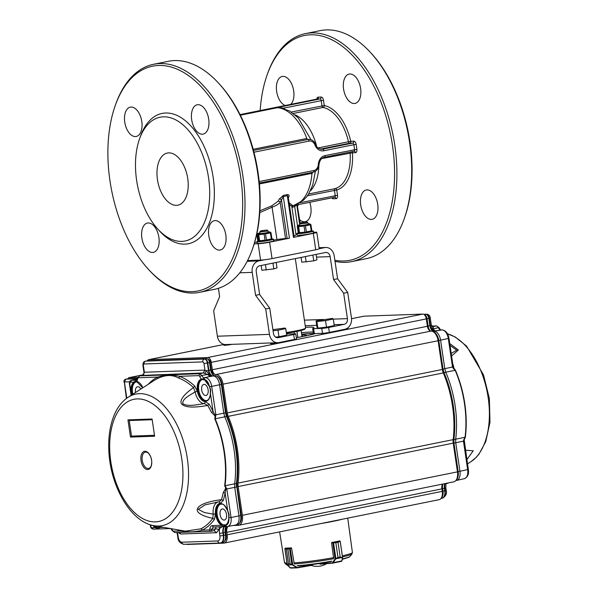 <?xml version="1.0" encoding="UTF-8"?>
<svg xmlns="http://www.w3.org/2000/svg" width="598" height="598" viewBox="0 0 598 598"><rect width="100%" height="100%" fill="white"/><g stroke="black" fill="none" stroke-linecap="round" stroke-linejoin="round"><path stroke-width="0.9" d="M277.868 342.706A9.972 8.193 88 0 1 269.451 334.372L217.395 336.218A9.972 8.193 88 0 0 225.812 344.553L277.868 342.706A9.972 8.193 88 0 0 278.967 342.579L294.425 339.455L293.7 334.536A4.986 0.381 -8.4 0 0 295.793 333.908A4.986 0.381 -8.4 0 0 294.889 333.826L286.704 334.118A4.986 0.381 -8.4 0 0 286.569 334.125M293.7 334.536L278.242 337.661A4.986 4.096 -92 0 1 277.689 337.728A4.986 4.096 -92 0 1 273.48 333.557L269.728 308.157L259.629 294.508L255.593 295.322L265.699 308.964L269.728 308.157M259.629 294.508L256.236 271.559A4.986 4.096 -92 0 1 259.547 265.826L325.417 252.52A4.986 4.096 -92 0 1 325.962 252.461A4.986 4.096 -92 0 1 330.171 256.624L333.564 279.572L343.663 293.222L347.416 318.629A4.986 4.096 -92 0 1 344.112 324.355L334.118 324.714M333.564 279.572L337.593 278.758L347.7 292.407L351.445 317.815A9.972 8.193 88 0 1 344.837 329.274L329.378 332.398A4.986 0.381 171.6 0 1 322.501 333.31L314.316 333.602A4.986 0.381 171.6 0 1 313.419 333.52L312.694 328.601A4.986 0.381 -8.4 0 0 313.591 328.683L314.316 333.602M343.663 293.222L347.7 292.407M337.593 278.758L334.207 255.809A9.972 8.193 88 0 0 325.783 247.475A9.972 8.193 88 0 0 324.684 247.609L319.078 247.804M255.593 295.322L252.207 272.374A9.972 8.193 88 0 1 258.822 260.907L264.294 259.801M288.049 197.557L288.236 196.929L287.324 195.725L293.476 237.384L313.307 233.377A8.312 0.635 -8.4 0 0 316.791 232.338L319.212 248.723L324.684 247.609M217.395 336.218L213.643 310.811L219.63 296.593L218.405 288.303M269.451 334.372L265.699 308.964M313.591 328.683L321.776 328.399A4.986 0.381 -8.4 0 0 328.646 327.48L344.112 324.355M305.466 327.353A29.078 2.228 171.6 0 1 313.913 327.682A29.078 2.228 171.6 0 1 312.874 328.466A4.986 0.381 -8.4 0 0 312.694 328.601M313.217 332.137A29.078 2.228 -8.4 0 0 301.429 332.667M295.793 333.908L296.518 338.827A4.986 0.381 171.6 0 1 294.425 339.455M319.212 248.723A8.312 0.635 171.6 0 1 315.729 249.77L272.038 258.598A8.312 0.635 171.6 0 1 260.586 260.123L247.557 260.579M289.081 202.67L292.534 205.488L293.708 205.488L303.44 200.21L306.557 196.892L308.478 194.223L312.732 185.156L315.378 171.297M259.883 210.802L271.873 205.794L278.07 201.227A1.659 1.174 -148.6 0 1 280.178 202.244C278.481 204.247 275.813 205.876 272.165 207.147L259.771 212.619M287.152 238.505L285.538 238.565L280.178 202.244A51.518 29.093 78.6 0 0 281.464 199.941A1.659 1.114 -153 0 0 279.318 198.992L283.392 195.389A1.659 0.942 -101.4 0 0 283.295 196.54L281.464 199.941L287.152 238.505L289.447 238.198L269.616 242.205L272.038 258.598M283.392 195.389L287.429 194.574C289.066 194.642 289.499 195.479 288.722 197.093A1.659 1.114 27 0 0 288.288 197.28M273.555 240.104A24.929 1.914 -8.4 0 0 276.949 239.566L271.873 205.794M293.992 235.948A24.929 1.914 -8.4 0 0 296.01 234.865L291.809 206.422L289.454 204.568M254.195 243.872L258.164 243.73A8.312 0.635 -8.4 0 0 269.616 242.205M285.538 238.565A8.312 0.635 -8.4 0 0 276.949 239.566M257.065 242.183A8.312 0.635 -8.4 0 0 254.613 242.489M316.791 232.338A8.312 0.635 -8.4 0 0 315.296 232.188L313.509 232.256M296.937 233.766A8.312 0.635 -8.4 0 0 295.89 234.05M293.476 237.384L294.179 237.174L288.236 196.936M297.894 203.963L298.566 204.553M312.859 172.246A1.659 1.017 -101.8 0 0 312.298 173.285L259.405 183.975M318.046 147.945L318.472 147.878A1.659 0.942 -101.4 0 0 318.629 148.364M148.401 269.302L149.358 270.341A116.326 65.69 -101.4 0 0 193.573 293.035A116.326 65.69 -101.4 0 0 199.657 292.325L214.443 289.335A116.326 65.69 -101.4 0 0 252.274 249.56A116.326 65.69 -101.4 0 0 218.689 83.272A116.326 65.69 -101.4 0 0 168.389 61.295L153.604 64.278A116.326 65.69 -101.4 0 0 115.773 104.059L115.302 105.39A114.659 64.756 -101.4 0 0 148.401 269.302A114.659 64.756 -101.4 0 0 191.988 291.667A114.659 64.756 -101.4 0 0 227.965 129.998A114.659 64.756 -101.4 0 0 115.302 105.39M199.657 292.325A116.326 65.69 -101.4 0 0 241.024 165.295A116.326 65.69 -101.4 0 0 153.604 64.278M252.274 249.56L252.745 248.23A114.659 64.756 -101.4 0 0 219.645 84.318L218.689 83.272M191.674 119.735A14.957 8.447 -101.4 0 0 202.371 134.191A14.957 8.447 -101.4 0 0 203.156 134.094A14.957 8.447 -101.4 0 0 208.47 117.761A14.957 8.447 -101.4 0 0 197.228 104.777A14.957 8.447 -101.4 0 0 191.674 119.735M124.75 122.112A14.957 8.447 -101.4 0 0 135.447 136.561A14.957 8.447 -101.4 0 0 136.224 136.471A14.957 8.447 -101.4 0 0 141.547 120.138A14.957 8.447 -101.4 0 0 130.304 107.147A14.957 8.447 -101.4 0 0 124.75 122.112M141.861 238.011A14.957 8.447 -101.4 0 0 152.557 252.461A14.957 8.447 -101.4 0 0 153.342 252.371A14.957 8.447 -101.4 0 0 158.657 236.038A14.957 8.447 -101.4 0 0 147.422 223.047A14.957 8.447 -101.4 0 0 141.861 238.011M208.784 235.642A14.957 8.447 -101.4 0 0 219.481 250.091A14.957 8.447 -101.4 0 0 220.266 249.994A14.957 8.447 -101.4 0 0 225.588 233.661A14.957 8.447 -101.4 0 0 214.346 220.677A14.957 8.447 -101.4 0 0 208.784 235.642M139.558 138.811L140.508 136.15A66.468 37.539 78.6 0 1 165.601 113.007A66.468 37.539 78.6 0 1 213.142 177.232A66.468 37.539 78.6 0 1 200.622 236.875A66.468 37.539 78.6 0 1 159.703 231.172L157.79 229.079A63.149 35.663 78.6 0 1 139.558 138.811A63.149 35.663 78.6 0 1 163.396 116.834A63.149 35.663 78.6 0 1 209.599 198.11A63.149 35.663 78.6 0 1 157.79 229.079M157.453 179.654A26.589 15.017 -101.4 0 0 177.86 205.174A26.589 15.017 -101.4 0 0 187.316 176.141A26.589 15.017 -101.4 0 0 167.335 153.051A26.589 15.017 -101.4 0 0 157.453 179.654M260.16 110.548A114.659 64.756 78.6 0 1 267.201 74.713L267.672 73.375A116.326 65.69 78.6 0 1 305.503 33.6L320.289 30.618A116.326 65.69 78.6 0 1 326.373 29.9A116.326 65.69 78.6 0 1 370.588 52.594L371.545 53.633A114.659 64.756 78.6 0 1 404.652 217.545L404.173 218.883A116.326 65.69 78.6 0 1 366.342 258.657L351.557 261.64A116.326 65.69 78.6 0 1 335.022 261.341M370.588 52.594A116.326 65.69 78.6 0 1 404.173 218.883M305.503 33.6A116.326 65.69 78.6 0 1 311.588 32.89A116.326 65.69 78.6 0 1 393.925 139.939A116.326 65.69 78.6 0 1 351.557 261.64M267.201 74.713A114.659 64.756 78.6 0 1 310.489 34.796A114.659 64.756 78.6 0 1 393.477 153.282A114.659 64.756 78.6 0 1 334.865 260.257M367.03 189.902A14.957 8.447 78.6 0 1 377.615 203.671A14.957 8.447 78.6 0 1 372.165 219.316A14.957 8.447 78.6 0 1 360.93 206.332A14.957 8.447 78.6 0 1 366.245 190A14.957 8.447 78.6 0 1 367.03 189.902M349.912 74.003A14.957 8.447 78.6 0 1 360.497 87.771A14.957 8.447 78.6 0 1 355.055 103.417A14.957 8.447 78.6 0 1 343.813 90.433A14.957 8.447 78.6 0 1 349.135 74.1A14.957 8.447 78.6 0 1 349.912 74.003M285.171 105.495A14.957 8.447 78.6 0 1 276.5 90.276A14.957 8.447 78.6 0 1 282.204 76.469A14.957 8.447 78.6 0 1 282.989 76.38A14.957 8.447 78.6 0 1 293.013 87.644A14.957 8.447 78.6 0 1 290.74 104.373M309.749 202.296A14.957 8.447 78.6 0 1 305.242 221.694A14.957 8.447 78.6 0 1 299.725 219.802M279.685 107.692L277.42 107.715L240.336 115.205M240.299 115.137L277.233 107.677L283.923 108.074A1.659 0.748 -48.6 0 0 283.721 108.492M240.045 114.622L317.164 99.044L319.997 98.939A1.659 0.942 78.6 0 1 321.186 100.546L321.971 105.853A1.659 0.942 -101.4 0 0 323.032 107.446A1.659 1.338 100.9 0 0 324.266 105.547A43.206 24.398 78.6 0 1 350.727 141.292L318.472 147.878M353.784 141.18A1.659 1.368 -92 0 1 352.685 143.094A1.659 0.942 78.6 0 1 353.874 144.701L323.877 150.756A1.659 0.942 -101.4 0 0 322.688 149.156L352.685 143.094L349.621 143.206A1.659 1.368 -92 0 0 350.727 141.292L353.784 141.18A3.326 1.876 78.6 0 1 356.161 144.395L356.894 149.313A3.326 1.876 78.6 0 1 355.481 152.654L352.416 152.767A43.206 24.398 78.6 0 1 336.734 190.007A1.659 1.368 74.3 0 0 335.022 188.654L308.628 193.984M296.608 204.538A1.659 0.718 41.6 0 0 296.78 204.793L294.672 206.504L292.489 207.289A1.659 1.398 79.8 0 1 293.521 205.533A49.851 28.151 -101.4 0 0 311.947 173.36A1.659 0.942 -101.4 0 1 312.462 172.321M297.086 204.329L300.226 223.189M297.527 225.842L294.672 206.504A1.659 0.875 61 0 1 294.605 205.241M291.809 206.415L292.011 205.719A1.659 1.615 -124.8 0 1 292.534 205.488M294.089 332.002L294.358 333.841M296.974 331.434L297.864 337.451M301.108 330.5L301.945 336.143M295.315 258.605L305.571 328.078A20.773 1.592 171.6 0 1 305.533 328.212A20.773 1.592 171.6 0 1 286.33 332.533M305.533 328.212L304.831 329.147A19.943 1.532 171.6 0 1 286.442 333.288M333.28 319.033L334.252 325.589L326.493 327.158L325.521 320.603L316.918 321.552L316.065 320.932L332.428 318.42L333.28 319.033L325.521 320.603M326.493 327.158L317.882 328.108L317.03 327.495L316.065 320.932M317.882 328.108L316.918 321.552M272.905 329.655L284.902 328.018L285.754 328.631L286.726 335.186L278.967 336.756L277.995 330.201L273.062 330.746M285.754 328.631L277.995 330.201M278.967 336.756L275.611 337.123M276.194 262.462L276.994 267.919L273.809 268.928L261.879 270.244L261.176 265.497M265.437 264.637L266.245 270.094M273.607 262.985L272.957 263.195L273.809 268.928M272.957 263.195L271.432 263.426M267.022 230.058L267.979 230.776L266.237 231.299L259.771 231.964L260.466 231.03L261.857 230.634L267.022 230.058L260.466 231.03M258.949 240.897A8.312 0.635 -8.4 0 0 256.983 241.614A8.312 0.635 -8.4 0 0 265.295 241.031A8.312 0.635 -8.4 0 0 273.421 239.185A8.312 0.635 -8.4 0 0 271.739 239.051M256.983 241.614L257.222 243.251A8.312 0.635 -8.4 0 0 265.534 242.668A8.312 0.635 -8.4 0 0 273.66 240.822L273.421 239.185M258.261 240.396L258.799 240.777L257.902 234.715L257.364 234.326L258.261 240.396L259.771 241.495L259.263 241.121L259.614 240.755L265.019 240.157L264.122 234.087L258.725 234.685L259.614 240.755M270.401 232.891L265.534 233.87L266.431 239.94L271.298 238.953L270.401 232.891L270.999 232.704L271.896 238.766L271.23 239.731L259.771 241.495M259.906 232.981L258.037 233.362L258.628 233.796L264.66 233.13L270.094 232.031L268.121 231.747M265.796 240.83L266.431 239.94M265.019 240.157L265.774 240.403M258.799 240.777L259.263 241.121M258.037 233.362L257.364 234.326M270.094 232.031L270.647 232.443M257.902 234.715L258.628 233.796M264.66 233.13L265.534 233.87M258.261 234.349L258.725 234.685M264.122 234.087L264.779 233.624M316.118 254.404L316.918 259.853L313.733 260.863L301.803 262.186L301.1 257.432M305.369 256.572L306.169 262.029M313.531 254.927L312.881 255.129L313.733 260.863M312.881 255.129L311.356 255.361M306.946 222L307.903 222.718L306.161 223.241L299.695 223.899L300.39 222.964L301.781 222.568L306.946 222L300.39 222.964M298.873 232.839A8.312 0.635 -8.4 0 0 296.907 233.549A8.312 0.635 -8.4 0 0 305.219 232.966A8.312 0.635 -8.4 0 0 313.345 231.12A8.312 0.635 -8.4 0 0 311.663 230.985M296.907 233.549L297.146 235.186A8.312 0.635 -8.4 0 0 305.458 234.603A8.312 0.635 -8.4 0 0 313.584 232.764L313.345 231.12M298.185 232.33L298.723 232.719L297.826 226.649L297.288 226.268L298.185 232.33L299.695 233.437L299.187 233.056L299.538 232.689L304.943 232.091L304.046 226.029L298.649 226.627L299.538 232.689M310.325 224.826L305.458 225.812L306.355 231.875L311.222 230.888L310.325 224.826L310.923 224.639L311.82 230.701L311.154 231.673L299.695 233.437M299.83 224.923L297.961 225.297L298.551 225.73L304.584 225.065L310.018 223.966L308.045 223.689M305.72 232.764L306.355 231.875M304.943 232.091L305.698 232.338M298.723 232.719L299.187 233.056M297.961 225.297L297.288 226.268M310.018 223.966L310.571 224.377M297.826 226.649L298.551 225.73M304.584 225.065L305.458 225.812M298.185 226.283L298.649 226.627M304.046 226.029L304.703 225.566M301.654 334.2A29.915 2.295 171.6 0 1 310.31 333.572A29.915 2.295 171.6 0 1 313.464 333.557M314.204 333.609A29.915 2.295 171.6 0 1 314.937 333.706M315.378 333.564A32.733 2.512 171.6 0 1 296.354 337.713M232.114 344.328A5.524 0.426 171.6 0 1 226.575 345.158A5.524 0.426 171.6 0 1 223.719 345.203A5.524 0.426 171.6 0 1 225.827 344.553M281.135 342.138A5.524 0.426 171.6 0 1 275.073 343.297A5.524 0.426 171.6 0 1 270.565 343.544A5.524 0.426 171.6 0 1 272.673 342.893M347.087 328.399A5.524 0.426 171.6 0 1 348.029 328.496A5.524 0.426 171.6 0 1 342.661 329.715M233.003 525.515L238.161 525.336A9.972 5.629 -101.4 0 0 238.684 525.276L453.762 481.831A9.972 5.629 -101.4 0 0 457.47 471.859L453.224 443.133A8.312 4.694 78.6 0 1 453.157 439.642A79.766 45.044 -101.4 0 0 443.305 372.92A8.312 4.694 78.6 0 1 442.348 369.459L438.102 340.733A9.972 5.629 -101.4 0 0 430.971 331.098A4.986 2.818 78.6 0 1 427.406 326.284L426.322 318.906A4.986 2.818 -101.4 0 0 422.756 314.092L364.07 316.17A4.986 2.818 -101.4 0 0 363.808 316.2A4.986 2.818 -101.4 0 0 363.562 316.275M186.501 544.217A8.312 4.694 -101.4 0 0 187.697 544.427L223.667 543.148A8.312 4.694 -101.4 0 0 224.101 543.096L439.179 499.659A8.312 4.694 -101.4 0 0 442.266 491.347L441.907 488.887A6.645 3.752 78.6 0 1 442.363 484.133M224.101 543.096A8.312 4.694 -101.4 0 0 227.188 534.784L226.821 532.325A6.645 3.752 78.6 0 1 228.025 526.412M238.684 525.276A9.972 5.629 -101.4 0 0 242.384 515.297L238.146 486.57A8.312 4.694 78.6 0 1 238.079 483.079A79.766 45.044 -101.4 0 0 228.227 416.358A8.312 4.694 78.6 0 1 227.262 412.904L223.024 384.17A9.972 5.629 -101.4 0 0 215.893 374.535A4.986 2.818 78.6 0 1 212.327 369.721L211.236 362.343A4.986 2.818 -101.4 0 0 207.67 357.529L148.992 359.607A4.986 2.818 -101.4 0 0 148.73 359.637A4.986 2.818 -101.4 0 0 147.347 360.796M137.6 377.316L129.288 377.607A3.326 1.876 -101.4 0 0 129.116 377.63A3.326 1.876 -101.4 0 0 128.047 378.728M320.431 523.639A34.729 2.661 -8.4 0 0 342.422 519.199M291.503 548.194L291.45 547.865A34.497 2.646 -8.4 0 1 285.769 548.067L285.777 548.104M339.709 540.951L339.701 540.891A34.497 2.646 -8.4 0 1 331.636 542.513L331.681 542.849M330.335 521.643A31.986 2.452 -8.4 0 0 332.518 521.202M320.207 564.213L319.93 563.473M342.527 557.777L342.026 560.715L342.594 557.441L340.202 541.272L342.587 557.68L340.18 557.015L342.243 557.441M342.594 557.441L335.276 558.906L337.997 557.456L335.822 542.7L331.591 542.857L333.587 558.255M340.202 541.272L339.926 540.973L339.941 541.459L338.012 542.259L339.799 541.205L339.455 540.943M340.187 557.015L338.005 542.259L340.187 557.015L338.012 557.456L335.426 559.257L335.276 558.906M331.927 542.461L335.829 542.7L337.997 557.456M332.578 563.144L341.555 561.335L342.026 560.715L341.503 561.335L341.862 560.879L332.211 562.882L335.052 559.085L332.802 542.386M339.537 540.951L332.705 542.76M333.482 542.483L335.927 558.719M335.426 559.257L333.295 562.613L332.922 562.434M292.444 564.617L290.067 563.839L292.736 564.714L297.303 567.532L312.216 564.961L312.343 564.348L311.962 565.312M312.216 564.961L312.343 564.348L312.074 565.297L297.258 567.853L290.733 568.1L289.903 567.652M294.201 563.495L291.592 548.179L287.9 549.084L290.135 548.067L285.224 548.246L286.36 549.136L285.059 548.501M287.294 564.796L288.535 563.892L287.324 564.938L284.977 548.777M297.303 567.532L290.023 567.786L287.421 565.02M290.262 548.411L291.226 547.88M291.846 564.587L289.514 548.336M290.172 548.06L292.736 564.714L287.548 565.155M296.316 567.308L292.474 564.975M297.034 567.876L311.954 565.319L311.932 564.579M285.246 548.239L285.911 548.067L284.992 548.598M314.286 333.901A29.078 2.228 -8.4 0 0 301.676 334.312M306.318 335.814A20.773 1.592 -8.4 0 0 301.796 335.149M301.594 336.764L302.125 335.792A19.114 1.465 171.6 0 0 301.893 335.799M209.367 386.233L210.354 389.889L210.354 393.611C209.935 397.775 208.612 400.129 206.377 400.667A10.801 6.1 78.6 0 1 198.259 391.286A10.801 6.1 78.6 0 1 202.102 379.491A10.801 6.1 78.6 0 1 202.124 379.491A0.501 0.411 -100.9 0 1 201.631 379.08A11.302 6.384 -101.4 0 0 197.325 389.799A11.302 6.384 -101.4 0 0 204.18 401.131A11.302 6.384 -101.4 0 0 210.451 393.723L210.481 393.499M159.943 526.95A0.501 0.396 54.1 0 0 159.703 527.488L160.473 526.793M152.811 525.418A11.302 6.384 -101.4 0 0 155.353 527.645L155.779 527.1A10.801 6.1 78.6 0 1 153.94 525.642M148.184 468.466A8.312 4.694 78.6 0 1 142.092 458.15A8.312 4.694 78.6 0 1 148.491 453.262C151.615 457.096 152.483 461.394 151.092 466.148A8.312 4.694 78.6 0 1 148.184 468.466M147.654 469.55A9.269 5.232 -101.4 0 0 151.578 460.221A9.269 5.232 -101.4 0 0 144.955 451.266A9.269 5.232 -101.4 0 0 141.023 460.595A9.269 5.232 -101.4 0 0 147.654 469.55M126.791 398.178L124.399 381.973L125.872 379.132A2.489 2.489 0 0 0 124.122 380.605L126.395 398.47M225.439 488.431L225.924 489.082L225.132 493.118L223.301 492.528L225.812 488.215L224.676 485.763A78.824 44.514 -101.4 0 0 224.168 452.626A78.824 44.514 -101.4 0 0 214.802 418.892L215.145 415.984L211.46 412.373A78.734 44.461 -101.4 0 0 207.656 405.429C192.773 408.135 183.952 407.447 181.201 403.381C180.028 399.531 184.132 394.261 193.505 387.564L194.739 386.039L197.37 391.384L195.12 391.825L193.505 387.564A78.734 44.461 -101.4 0 0 178.563 378.026C172.224 374.475 165.078 374.729 157.11 378.788A78.734 44.461 -101.4 0 0 154.336 380.358L128.129 397.259A67.088 37.883 78.6 0 1 187.383 458.868A67.088 37.883 78.6 0 1 154.067 525.664L185.268 531.151L200.831 528.834A78.734 44.461 -101.4 0 0 212.813 518.346C186.785 512.65 195.83 502.769 221.574 499.666L223.368 500.399L220.505 503.232L218.943 501.857L205.107 504.847L198.244 509.354L204.494 512.561L213.187 514.138L215.467 513.981L214.435 519.453L212.813 518.346L213.187 514.138A13.32 7.527 -101.4 0 1 217.911 502.028M223.368 500.399L225.132 493.118L227.733 510.744L229.071 514.452L228.922 517.786L231.037 517.494A8.97 5.068 78.6 0 1 227.644 526.479L235.5 525.066A9.142 5.165 -101.4 0 0 235.619 525.044A9.142 5.165 -101.4 0 0 238.953 515.91L234.745 487.385L234.685 483.849A79.1 44.671 -101.4 0 0 224.788 416.821L223.809 413.315L219.593 384.783A9.142 5.165 -101.4 0 0 213.06 375.955L204.314 377.734A4.321 2.444 78.6 0 1 201.765 375.469L199.71 376.501A5.987 3.379 -101.4 0 0 201.631 379.08L203.275 378.84L204.875 379.999M132.838 394.217A10.801 6.1 78.6 0 1 136.232 381.778M132.233 394.613A10.801 6.1 78.6 0 1 134.423 382.481L136.86 381.801A0.501 0.404 96.6 0 0 136.964 381.801L135.634 381.898L135.133 381.255L136.516 381.389A0.501 0.404 96.6 0 0 136.86 381.801L142.728 387.848M206.706 400.585A10.801 6.1 78.6 0 1 198.932 391.137A10.801 6.1 78.6 0 1 202.445 379.438M202.102 379.491L203.701 379.491L203.275 378.84L204.314 377.734L210.122 376.434L207.229 374.281L203.245 372.958L204.867 370.102L206.213 370.775L210.257 375.858L212.619 376.052L210.122 376.434L210.257 375.858M225.154 525.149A10.801 6.1 78.6 0 1 217.336 515.775A10.801 6.1 78.6 0 1 220.826 504.017M228.922 517.786L228.84 518.346A7.311 4.126 78.6 0 1 225.992 525.119L225.723 525.388C223.988 526.33 222.62 526.3 221.604 525.298L212.425 525.62A5.987 3.379 -101.4 0 0 209.861 528.976L212.133 529.417A4.321 2.444 78.6 0 1 213.792 527.017A4.321 2.444 78.6 0 1 213.807 527.01A1.659 1.368 -92 0 1 212.425 525.62M227.778 510.856L227.733 510.744A11.302 6.384 -101.4 0 0 216.521 507.014A11.302 6.384 -101.4 0 0 221.604 525.298L222.037 524.752L225.76 524.887M158.904 527.496A10.801 6.1 78.6 0 1 154.912 525.814M159.733 527.1L158.664 527.556L155.779 527.1M135.462 392.527A5.651 3.192 78.6 0 1 137.503 386.764A5.651 3.192 78.6 0 1 140.851 389.051M208.134 389.829A5.651 3.192 78.6 0 1 205.996 395.487A5.651 3.192 78.6 0 1 201.788 390.576A5.651 3.192 78.6 0 1 203.761 384.417A5.651 3.192 78.6 0 1 208.134 389.829M226.522 514.4A5.651 3.192 78.6 0 1 224.392 520.058A5.651 3.192 78.6 0 1 220.184 515.147A5.651 3.192 78.6 0 1 222.15 508.988A5.651 3.192 78.6 0 1 226.522 514.4M148.222 384.297A80.319 45.358 78.6 0 1 157.61 377.084C165.332 374.916 172.628 374.654 179.49 376.314C184.707 378.235 189.783 381.479 194.739 386.039M207.656 405.429L204.426 403.568L205.51 401.662L209.173 404.27L207.656 405.429M195.12 391.825C189.701 395.405 181.934 398.941 182.868 403.725C188.108 406.976 197.34 404.599 204.426 403.568A13.32 7.527 -101.4 0 1 195.12 391.825M209.173 404.27A80.319 45.358 78.6 0 1 213.052 411.349A1.659 0.598 -26.6 0 1 211.46 412.373M214.727 415.887L214.996 415.087L215.803 414.952L214.996 415.087L213.052 411.349L210.451 393.723L210.683 389.881L209.562 386.659L211.677 386.368L215.893 414.937L215.669 416.335L215.145 415.984L215.803 414.952M215.669 416.335L215.175 418.794L226.53 416.47L225.551 412.964L221.342 384.432L211.677 386.368A8.97 5.068 78.6 0 0 205.264 377.704A1.659 1.368 88 0 0 204.165 379.371L204.553 379.835L204.165 379.371M224.676 485.763A1.495 0.635 7.2 0 0 225.057 485.718L226.814 488.932L225.812 488.215L226.216 487.721M226.732 488.947L236.487 487.019L236.427 483.483A79.063 44.648 -101.4 0 0 226.53 416.47L227.046 416.896M218.36 501.924L215.482 502.44L218.943 501.857L221.574 499.666L223.301 492.528M214.435 519.453A80.319 45.358 78.6 0 1 202.206 530.157A1.659 1.353 63.8 0 0 200.831 528.834M180.185 530.262L180.327 530.934A80.319 45.358 78.6 0 1 177.613 529.806M216.341 526.92A4.246 2.399 -101.4 0 0 215.594 528.782L219.01 529.432L216.513 532.721L214.166 530.665L215.594 528.782L212.133 529.417L210.713 531.278L209.151 529.91L202.206 530.157C195.808 532.063 188.512 532.325 180.327 530.934L173.39 531.181L174.81 532.564L172.246 530.725M130.491 437.078L154.62 436.226L152.079 419.011L127.95 419.871L130.491 437.078L131.515 436.106L129.213 420.536L152.184 419.721M134.423 382.481A0.501 0.396 -125.9 0 1 133.855 382.1L135.133 381.255A1.659 1.368 -92 0 1 136.165 380.149L131.5 380.313L130.424 382.219L133.855 382.1A11.302 6.384 -101.4 0 0 131.067 392.146A11.302 6.384 -101.4 0 0 131.62 395.009M215.878 414.81L225.894 412.755M163.658 527.354L159.703 527.488C158.799 528.654 157.349 528.707 155.353 527.645L151.914 527.765L153.32 529.155L170.288 528.557A1.659 1.368 -92 0 1 169.69 528.415M154.486 435.292L131.515 436.106M131.112 395.33L129.422 383.864C129.325 381.816 129.953 380.642 131.298 380.343L134.49 379.64M134.348 379.655L135.544 378.788C136.875 378.863 136.65 379.125 134.871 379.558L135.402 379.394M137.271 378.646L126.455 379.027A2.489 1.405 -101.4 0 0 126.342 379.035A2.489 1.405 -101.4 0 0 126.305 379.042A2.489 1.405 -101.4 0 0 126.163 379.087M178.563 378.026A1.659 1.293 110.2 0 0 179.49 376.314L198.73 375.626L199.814 373.72L203.245 372.958L142.645 375.424L144.447 372.24L142.825 375.103L139.446 375.865L138.362 377.772L157.61 377.084A1.659 1.353 -116.2 0 1 157.11 378.788M136.531 380.066L136.165 380.149A4.321 2.444 78.6 0 0 136.426 380.119L139.446 375.865L199.814 373.72L201.765 375.469L208.53 374.273M202.131 379.491L204.666 379.969L209.562 386.659M203.29 372.958L204.935 370.102L203.963 363.502A1.652 0.934 78.6 0 0 202.782 361.902L144.096 363.98A1.652 0.934 78.6 0 0 143.4 365.647L144.372 372.248L144.036 372.973C143.909 374.139 143.445 374.856 142.653 375.125L139.244 375.888M212.619 376.052A5.823 3.289 78.6 0 1 208.455 370.424L206.213 370.775L204.994 373.219M228.84 518.346L228.84 518.346A11.302 6.384 -101.4 0 1 225.992 525.119L225.723 525.388A1.659 1.368 88 0 0 227.076 526.539L227.076 526.539A1.659 1.368 88 0 0 227.24 526.524A8.97 5.068 78.6 0 0 227.644 526.479L213.83 527.01A1.659 1.368 -92 0 0 213.987 526.995M218.539 526.845A2.489 2.048 -109.1 0 1 219.593 528.468L218.89 526.831M222.344 526.711L219.698 528.378M216.513 532.721L180.701 533.992L178.152 532.444M147.557 360.773A4.119 2.325 78.6 0 1 147.743 360.729A4.119 2.325 78.6 0 1 147.93 360.706L206.609 358.628A4.119 2.325 78.6 0 1 209.554 362.605L207.364 363.046L208.455 370.424L208.896 370.334L207.805 362.964A4.156 2.347 78.6 0 0 204.837 358.95L145.718 361.125A2.489 2.048 88 0 0 144.096 363.98M202.782 361.902A2.489 2.048 -92 0 1 204.396 359.047L206.609 358.628A1.495 1.226 -92 0 1 206.751 358.613C209.173 359.42 210.309 360.691 210.16 362.418L209.554 362.605L210.646 369.983L208.896 370.334A5.816 3.282 -101.4 0 0 213.06 375.955L214.832 375.634A9.105 5.143 -101.4 0 1 221.342 384.432L221.948 384.245L226.164 412.784L227.21 416.552C236.255 438.498 239.521 460.677 237.025 483.064L237.092 486.832L241.308 515.371C241.981 520.14 240.673 523.228 237.384 524.648A9.105 5.143 -101.4 0 0 240.702 515.558L231.037 517.494L226.836 489.052M225.984 526.584A7.512 4.246 -101.4 0 0 225.14 532.586L225.506 535.046L223.757 535.397L223.39 532.938A7.475 4.223 78.6 0 1 224.459 526.636M184.184 544.277A2.489 2.048 -92 0 1 183.945 544.307L219.907 543.029A2.489 2.048 -92 0 0 220.146 543.006A7.468 4.216 -101.4 0 0 220.49 542.969A7.468 4.216 -101.4 0 0 223.316 535.487L223.757 535.397A7.475 4.223 78.6 0 1 221.028 542.872A7.475 4.223 78.6 0 1 220.931 542.887A7.475 4.223 78.6 0 1 220.707 542.917M145.695 361.125A4.156 2.347 78.6 0 1 145.912 361.057A4.156 2.347 78.6 0 1 145.964 361.05A4.156 2.347 78.6 0 1 146.151 361.028L147.93 360.706A1.495 1.226 -92 0 1 148.214 360.699M449.748 343.544L458.382 350.032L451.587 355.982M452.619 363.666C453.583 365.834 453.889 367.165 453.546 367.658L455.482 370.282A78.824 44.514 78.6 0 1 465.356 437.153L464.07 440.091L464.452 443.821M465.506 450.219L473.212 450.787L466.896 459.645M455.482 370.282A1.495 0.426 156.9 0 0 455.175 370.319L445.779 372.188A79.1 44.671 78.6 0 1 455.676 439.216L465.057 437.25L463.786 439.739L463.54 441.122L464.026 440.995L463.465 441.137L463.786 439.739M466.664 458.083L465.745 451.871M464.257 440.195L467.756 465.491M453.411 367.86L453.254 368.346L452.536 367.142L453.411 367.86M465.356 437.153A1.495 0.635 -172.8 0 1 465.057 437.25A78.891 44.551 78.6 0 0 455.175 370.319L453.254 368.346M453.546 367.658L452.514 367.015L444.8 368.682L440.591 340.15L448.806 338.341M452.611 367.127L453.105 367L453.045 365.849M451.206 353.418L456.737 350.159L450.025 345.412M468.099 467.8L467.8 465.797M468.174 469.467L459.952 471.276L455.736 442.752L463.54 441.122M467.928 466.619L468.346 469.497C469.071 474.087 467.756 477.137 464.399 478.662L456.618 480.411A9.142 5.165 78.6 0 0 459.952 471.276L458.158 471.635L453.949 443.096L455.736 442.752L455.676 439.216L453.889 439.56L453.949 443.096L453.239 443.223M443.253 372.786L445.779 372.188L444.8 368.682L443.013 369.048L443.993 372.554A79.063 44.648 78.6 0 1 453.889 439.56L453.164 439.597M449.576 342.377L449.367 340.957M456.618 480.411A9.142 5.165 78.6 0 1 456.498 480.433L455.818 480.553M426.307 318.809L428.803 318.323L429.895 325.701A5.816 3.282 -101.4 0 0 434.051 331.322A9.142 5.165 78.6 0 1 440.591 340.15L438.087 340.636M432.705 326.568L433.356 327.099L433.019 328.683L435.105 330.993L434.492 331.24L433.685 330.731L435.105 330.993L441.257 329.932M438.992 328.175L436.697 325.917M452.514 367.015L448.313 338.573A8.97 5.068 -101.4 0 0 441.9 329.909L440.95 329.939A4.321 2.444 -101.4 0 1 438.401 327.674L432.361 329.064L431.337 325.305L430.328 325.611A5.823 3.289 -101.4 0 0 434.492 331.24L432.915 331.576M433.685 330.731L432.361 329.064M433.356 327.099L431.337 325.305L433.087 326.545M442.251 491.25L444.755 490.764A7.475 4.223 78.6 0 1 442.019 498.239A7.475 4.223 78.6 0 1 441.922 498.254L441.04 498.418M445.069 483.588A7.49 4.231 -101.4 0 0 444.822 488.222L445.831 487.908L446.198 490.367L444.755 490.764L444.389 488.304A7.475 4.223 78.6 0 1 444.635 483.677M423.825 314.384L425.828 314.309L424.236 314.668M431.337 325.305L430.246 317.934L428.803 318.323A4.156 2.347 -101.4 0 0 425.828 314.309L426.269 314.234A2.489 2.048 -92 0 1 426.509 314.204L423.683 314.309M278.242 337.661L277.136 337.698M347.416 318.629L333.295 319.13M323.249 319.481L304.404 320.154M316.708 325.327L305.227 325.738M330.171 256.624L316.514 257.11M301.13 257.656L299.762 257.708M258.822 260.907L247.176 261.326M252.207 272.374L239.776 272.815M328.646 327.48L329.378 332.398M321.776 328.399L322.501 333.31M279.318 198.992A49.851 28.151 78.6 0 1 278.07 201.227M288.363 197.789A49.851 28.151 -101.4 0 0 288.722 197.093M257.85 241.188L256.781 233.99M350.181 152.049A1.659 0.942 -101.4 0 0 350.107 152.849A41.546 23.464 78.6 0 1 335.022 188.654A1.659 0.942 -101.4 0 0 334.446 190.306L335.224 195.613A1.659 0.942 78.6 0 1 334.611 197.28A1.659 0.942 78.6 0 1 334.521 197.288L298.686 204.523M307.424 195.77L336.734 190.007L337.519 195.307L300.166 202.7M253.178 149.291L306.796 138.467A49.851 28.151 -101.4 0 0 277.42 107.715A1.659 0.942 -101.4 0 1 277.233 107.677M293.334 113.448L323.032 107.446A41.546 23.464 78.6 0 1 348.477 141.816A1.659 0.942 -101.4 0 0 349.621 143.206L320.356 149.111M316.708 146.525A41.546 23.464 -101.4 0 0 295.046 114.831M351.878 151.705A1.659 1.368 88 0 1 352.416 152.767L321.806 158.567M310.399 190.844A41.546 23.464 -101.4 0 0 318.854 165.938M316.828 99.104A3.326 1.876 78.6 0 1 318.263 97.13L321.104 97.033A3.326 1.876 78.6 0 1 323.481 100.24L324.266 105.547L291.338 112.043M337.519 195.307A3.326 1.876 78.6 0 1 336.106 198.656A1.659 1.368 88 0 0 334.641 197.273M331.793 197.848A3.326 1.876 78.6 0 0 333.273 198.753L336.106 198.656M323.877 150.756A9.972 8.193 -92 0 1 314.974 144.963L315.587 144.41C315.894 146.824 317.957 148.446 321.769 149.261A8.312 6.825 -92 0 0 322.688 149.156L320.894 149.216M356.161 144.395L353.874 144.701L354.599 149.62A1.659 0.942 78.6 0 1 353.979 151.279A1.659 0.942 78.6 0 1 353.896 151.287L324.49 157.229M253.948 152.221L309.039 141.098A6.645 5.464 -92 0 1 314.974 144.963M324.325 157.259A1.659 0.942 -101.4 0 0 324.408 157.252C321.35 158.051 319.549 160.526 319.018 164.682L318.308 164.54A6.645 5.464 -92 0 1 313.823 170.512L259.173 181.553M318.308 164.54A9.972 8.193 -92 0 1 325.028 155.592L356.894 149.313M319.018 164.682C318.592 168.688 316.656 171.185 313.21 172.172A1.659 0.942 -101.4 0 1 313.12 172.187L259.315 183.048L313.21 172.172A1.659 0.942 -101.4 0 0 313.823 170.512M307.835 139.491L253.492 150.464L307.835 139.491A1.659 0.942 -101.4 0 1 306.796 138.467M323.481 100.24L283.923 108.074L284.626 108.769M321.104 97.033A1.659 1.368 88 0 1 319.997 98.939L240.261 115.048M309.039 141.098A1.659 0.942 -101.4 0 0 307.85 139.491A8.312 6.825 -92 0 1 308.77 139.379L308.718 139.386M355.481 152.654A1.659 1.368 88 0 0 354.076 151.272L324.408 157.252A1.659 0.942 -101.4 0 0 325.028 155.592M316.992 99.081A1.659 0.942 78.6 0 1 317.075 99.051A1.659 0.942 78.6 0 1 317.164 99.044A1.659 1.368 88 0 0 318.263 97.13M333.273 198.753A1.659 1.368 88 0 0 332.69 197.661M258.164 243.73L260.586 260.123M289.447 238.198L283.295 196.54L287.324 195.725A1.659 0.942 -101.4 0 1 287.429 194.574M313.307 233.377L315.729 249.77M296.78 204.793L299.755 224.938M129.288 377.607L143.333 374.774M148.992 359.607L224.205 344.418M363.808 316.2L351.542 318.682L364.07 316.17M207.67 357.529L422.756 314.092M211.236 362.343L426.322 318.906M212.327 369.721L427.406 326.284M430.971 331.098L215.893 374.535M223.024 384.17L438.102 340.733M227.262 412.904L442.348 369.459M443.305 372.92L228.227 416.358M238.079 483.079L453.157 439.642M453.224 443.133L238.146 486.57M242.384 515.297L457.47 471.859M441.907 488.887L226.821 532.325M442.266 491.347L227.188 534.784M286.995 563.077A34.325 2.631 -8.4 0 1 284.491 562.471L285.268 563.727L287.75 565.551A31.642 2.429 -8.4 0 0 287.997 565.678M297.161 565.723A31.642 2.429 -8.4 0 0 331.853 561.103M342.348 558.951A31.642 2.429 -8.4 0 0 350.174 556.334L352.02 553.868A33.839 2.594 -8.4 0 1 342.512 556.925M294.38 563.966A33.839 2.594 -8.4 0 0 333.647 558.734M285.268 563.727A33.839 2.594 -8.4 0 0 287.145 564.116M293.82 562.905A34.325 2.631 -8.4 0 0 333.759 557.59M342.355 555.841A34.325 2.631 -8.4 0 0 352.401 552.447L347.737 518.13M298.492 565.985A30.468 2.34 -8.4 0 0 330.881 561.672M342.534 557.343L340.172 541.332M332.421 563.167L319.997 563.936L332.211 562.882M341.503 561.335L332.705 563.114M338.012 542.259L335.822 542.7M341.862 560.879L342.43 557.844M290.075 563.839L287.892 549.084L290.075 563.839L288.542 563.892L286.352 549.136L288.535 563.892M287.9 549.084L286.352 549.136M285.216 548.239L284.872 548.702L287.227 564.691L290.733 568.1M181.859 459.511A62.334 35.2 78.6 0 1 136.209 514.108A62.334 35.2 78.6 0 1 120.841 407.612A62.334 35.2 78.6 0 1 181.859 459.511M142.802 387.796A11.302 6.384 -101.4 0 0 136.516 381.389A5.987 3.379 -101.4 0 0 137.652 378.698A1.659 0.934 -101.4 0 1 138.362 377.772M158.664 527.556L160.152 526.733M236.756 482.638L236.427 483.483L225.057 485.718A78.891 44.551 -101.4 0 0 215.175 418.794L214.802 418.892M222.037 524.752A10.801 6.1 78.6 0 1 216.334 513.525A10.801 6.1 78.6 0 1 220.498 504.062C222.374 504.884 222.845 501.617 227.666 510.834L228.75 514.459L228.75 518.234C228.488 521.351 227.599 523.489 226.096 524.64L224.923 525.208M131.381 395.158L129.721 383.894L130.095 383.662L129.721 383.894A1.659 0.934 -101.4 0 1 130.424 382.219M199.71 376.501A1.659 0.934 -101.4 0 0 198.73 375.626M205.51 401.662A11.661 6.585 78.6 0 1 197.37 391.384M209.151 529.91A1.659 0.934 -101.4 0 0 209.861 528.976M215.467 513.981A11.661 6.585 78.6 0 1 220.505 503.232M214.316 530.65L210.571 531.301L174.788 532.564M151.1 525.926L150.726 526.165A1.659 0.934 -101.4 0 0 151.914 527.765M150.726 526.165L150.524 524.805M172.994 530.807L172.411 530.306A1.659 0.934 -101.4 0 0 173.39 531.181M172.411 530.306A5.987 3.379 -101.4 0 0 171.491 528.729M137.353 378.198L137.652 378.698M135.544 378.788L126.014 379.125L128.226 378.706A1.495 1.226 -92 0 1 128.518 378.698M144.447 372.24L204.867 370.102M203.275 378.84L203.701 379.491M236.823 486.809L240.702 515.558L241.308 515.371M225.723 525.388L225.962 524.767M179.871 532.384L180.701 533.992M124.399 381.98L129.646 381.793M126.342 379.035L137.323 378.377L128.226 378.706A2.452 1.383 -101.4 0 0 128.114 378.721A2.452 1.383 -101.4 0 0 128.009 378.743M209.315 386.114A11.302 6.384 -101.4 0 0 204.501 379.618A7.311 4.126 78.6 0 1 209.315 386.114M219.01 529.432A1.757 0.994 78.6 0 1 219.593 528.468A9.979 5.636 -101.4 0 0 219.548 533.483L219.915 535.935A4.978 2.811 78.6 0 1 217.799 540.951L181.837 542.222A4.978 2.811 78.6 0 1 178.279 537.415L177.912 534.956A9.979 5.636 -101.4 0 0 177.359 532.474M143.4 365.647L142.952 365.602L144.036 372.973M203.963 363.502L207.364 363.046A4.149 2.34 -101.4 0 0 204.396 359.047L145.718 361.125A4.149 2.34 -101.4 0 0 145.471 361.155C142.533 361.94 143.034 364.548 142.952 365.602M215.258 375.649A1.495 1.226 88 0 0 214.832 375.634A5.853 3.304 -101.4 0 1 210.646 369.983L211.251 369.796L210.16 362.418M219.548 533.483L225.745 532.399L226.358 526.569M226.111 534.859C226.769 538.551 225.663 541.093 222.785 542.476A7.438 4.201 78.6 0 0 225.506 535.046L226.111 534.859L225.745 532.399M219.915 535.935L223.316 535.487L222.949 533.027A7.49 4.231 78.6 0 1 224.063 526.651M176.903 532.489L177.464 534.911L177.912 534.956M178.279 537.415L177.83 537.37C178.04 541.063 180.073 543.373 183.945 544.307A2.489 2.048 -92 0 1 181.837 542.222M220.931 542.887L219.907 543.029A2.489 2.048 -92 0 1 217.799 540.951M447.498 333.819A67.088 37.883 78.6 0 1 487.505 393.648A67.088 37.883 78.6 0 1 470.962 461.663L467.524 463.884M463.472 441.257L467.673 469.699A8.97 5.068 -101.4 0 1 464.399 478.662M436.607 325.91L431.741 326.089L436.45 325.932L432.631 326.56M467.808 465.805L467.92 466.597M449.404 341.196L453.052 365.924M434.492 331.24L441.9 329.909A1.659 1.368 -92 0 1 442.057 329.894L441.107 329.924C440.786 330.148 440.135 329.431 439.164 327.771L436.592 325.917M447.349 483.49L448.276 482.945M442.303 369.168L443.013 369.048L438.797 340.509A9.105 5.143 78.6 0 0 433.438 331.89M449.404 341.226L448.986 338.371C448.074 333.236 445.764 330.41 442.057 329.894A1.659 1.368 -92 0 1 442.408 329.932M456.237 480A9.105 5.143 78.6 0 0 458.158 471.635L457.455 471.762M441.892 488.79L444.822 488.222L445.189 490.674A7.468 4.216 78.6 0 1 442.46 498.141A7.468 4.216 78.6 0 1 442.236 498.179M441.309 498.029A7.438 4.201 -101.4 0 0 442.961 491.122L442.602 488.663A7.512 4.246 78.6 0 1 442.841 484.036M427.391 326.187L428.101 326.06L427.009 318.682A4.119 2.325 -101.4 0 0 424.296 314.72M430.59 331.068A5.853 3.304 78.6 0 1 428.101 326.06L430.328 325.611L429.237 318.241A4.149 2.34 78.6 0 0 426.269 314.234L423.713 314.324M319.063 247.714L325.783 247.475M334.708 197.265L298.641 204.538L297.677 205.914M279.61 107.685L289.514 110.929L298.23 117.866L310.975 139.708M315.587 144.41C314.227 141.15 311.954 139.469 308.77 139.379M317.276 99.014L240.037 114.614M321.604 333.348L321.776 334.484M331.479 331.972L331.561 332.51M283.953 341.57L284.035 342.108M268.218 232.405L267.979 230.776M260.003 233.639L259.756 231.994M308.142 224.347L307.903 222.718M299.927 225.581L299.68 223.929M143.356 374.752L129.116 377.63M224.153 344.411L148.73 359.637M284.491 562.471L279.617 531.884M352.401 552.447L352.02 553.868M298.297 566.007C308.09 565.23 318.988 563.779 331 561.657M350.174 556.334L348.739 557.373L342.28 559.339M332.443 563.167L320.117 564.22L319.624 563.518M312.089 565.289L312.515 564.505M311.281 565.431A18.276 18.276 0 0 0 326.643 563.667M128.129 397.259C121.551 401.647 116.595 408.397 113.261 417.494C109.74 427.226 108.26 438.274 108.829 450.623C110.182 485.83 130.566 522.061 154.067 525.664M153.335 529.155C151.698 528.901 150.733 527.899 150.427 526.135L150.218 524.708M170.288 528.557C170.617 528.333 171.267 529.051 172.231 530.71M131.298 380.343L134.714 379.566M237.384 524.648L235.619 525.044M124.122 380.605A2.489 2.489 0 0 0 123.95 381.928M211.251 369.796C212.985 374.572 214.226 376.516 214.974 375.619C218.681 376.135 221.006 379.005 221.948 384.245M145.964 361.05L206.751 358.613M222.785 542.476L221.028 542.872M177.464 534.911L177.83 537.37M145.471 361.155L145.912 361.057M447.483 333.796L455.295 337.04L466.59 346.137L483.535 374.946L489.373 398.604L489.979 422.33L485.755 441.616L479.02 454.099L476.068 457.492L470.962 461.663M445.839 483.849L448.612 482.87M446.198 490.367C447.162 493.537 445.914 496.123 442.46 498.141L442.019 498.239M445.929 483.416L445.831 487.908M430.246 317.934C429.977 315.617 428.736 314.369 426.509 314.204"/></g></svg>
